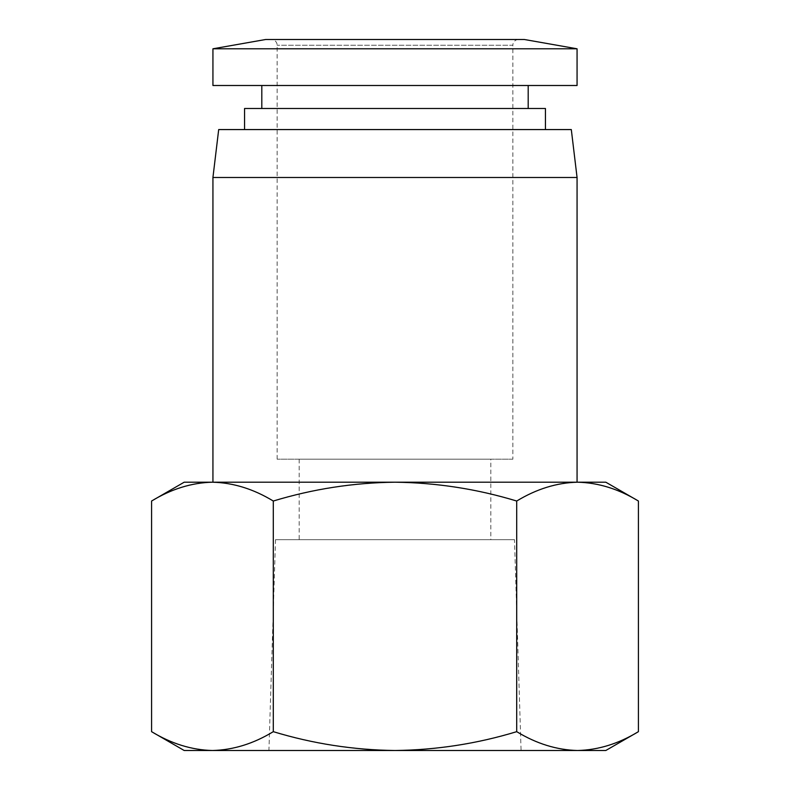 <?xml version="1.0" encoding="UTF-8"?>
<svg xmlns="http://www.w3.org/2000/svg" width="790" height="790" viewBox="0 0 790 790"><rect width="100%" height="100%" fill="white"/><g stroke="black" fill="none" stroke-linecap="round" stroke-linejoin="round"><path stroke-width="0.59" stroke-dasharray="3.95 2.96" d="M212.935 482.196L577.065 482.196L212.935 482.196M605.812 482.196L184.189 482.196M638.419 501.028C618.58 488.98 598.297 482.7 577.569 482.196C556.832 482.7 536.548 488.98 516.709 501.028C477.032 488.98 436.465 482.7 395 482.196C353.535 482.7 312.968 488.98 273.291 501.028C253.452 488.98 233.169 482.7 212.431 482.196C191.703 482.7 171.42 488.98 151.581 501.028M545.446 129.57L244.554 129.57L545.446 129.57M516.709 501.028L516.709 731.668C477.032 743.726 436.465 749.996 395 750.5C353.535 749.996 312.968 743.726 273.291 731.668C253.452 743.726 233.169 749.996 212.431 750.5L184.189 750.5M605.812 750.5L212.431 750.5C191.703 749.996 171.42 743.726 151.581 731.668M528.194 108.497L261.806 108.497L528.194 108.497M528.194 85.498L261.806 85.498L528.194 85.498M514.488 539.688L275.512 539.688L514.488 539.688L521.074 750.5L268.926 750.5L521.074 750.5M275.512 539.688L268.926 750.5M490.827 459.197L299.173 459.197L490.827 459.197L490.827 539.688L299.173 539.688L490.827 539.688M299.173 459.197L299.173 539.688M277.142 459.197L277.142 45.247A5.747 5.747 0 0 0 271.385 39.5L518.615 39.5A5.747 5.747 0 0 0 512.858 45.247L277.142 45.247L512.858 45.247L512.858 459.197L277.142 459.197L512.858 459.197M518.615 39.5L271.385 39.5M212.935 177.483L577.065 177.483M218.692 129.57L571.308 129.57M273.291 731.668L273.291 501.028M577.569 750.5C556.832 749.996 536.548 743.726 516.709 731.668M244.554 108.497L545.446 108.497M212.935 85.498L577.065 85.498M212.935 48.792L577.065 48.792M265.637 39.5L524.363 39.5"/><path stroke-width="1.19" d="M577.065 482.196L577.065 177.483L212.935 177.483L212.935 482.196M577.065 177.483L571.308 129.57L218.692 129.57L212.935 177.483M605.812 482.196L638.419 501.028L638.419 731.668C618.58 743.726 598.297 749.996 577.569 750.5C598.297 749.996 618.58 743.726 638.419 731.668L605.812 750.5L577.569 750.5C556.832 749.996 536.548 743.726 516.709 731.668L516.709 501.028C536.548 488.98 556.832 482.7 577.569 482.196L605.812 482.196M545.446 129.57L545.446 108.497L244.554 108.497L244.554 129.57M151.581 731.668C171.42 743.726 191.703 749.996 212.431 750.5L184.189 750.5L151.581 731.668L151.581 501.028C171.42 488.98 191.703 482.7 212.431 482.196L577.569 482.196C598.297 482.7 618.58 488.98 638.419 501.028M528.194 108.497L528.194 85.498M261.806 108.497L261.806 85.498M577.065 85.498L212.935 85.498L212.935 48.792L577.065 48.792L577.065 85.498M577.065 48.792L524.363 39.5L265.637 39.5L212.935 48.792M151.581 501.028L184.189 482.196L212.431 482.196C233.169 482.7 253.452 488.98 273.291 501.028C312.968 488.98 353.535 482.7 395 482.196C436.465 482.7 477.032 488.98 516.709 501.028M273.291 501.028L273.291 731.668C312.968 743.726 353.535 749.996 395 750.5C436.465 749.996 477.032 743.726 516.709 731.668M577.569 750.5L212.431 750.5C233.169 749.996 253.452 743.726 273.291 731.668"/></g></svg>
